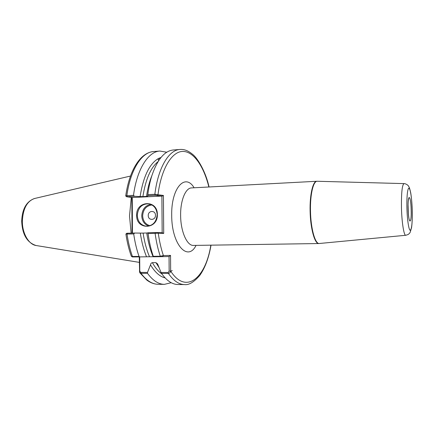 <?xml version="1.0" encoding="UTF-8"?>
<svg xmlns="http://www.w3.org/2000/svg" width="434" height="434" viewBox="0 0 434 434"><rect width="100%" height="100%" fill="white"/><g stroke="black" fill="none" stroke-linecap="round" stroke-linejoin="round"><path stroke-width="0.65" d="M158.687 160.629L158.291 158.605L158.877 158.302L159.945 158.811M157.363 214.575C157.9 229.776 136.157 230.291 136.656 215.324C135.999 200.421 157.672 199.363 157.363 214.575M137.269 215.329C137.762 221.606 140.757 225.241 146.263 226.233C152.811 225.908 156.446 222.034 157.173 214.608C156.734 208.662 153.956 205.06 148.851 203.806C141.951 203.736 138.093 207.571 137.269 215.329M155.475 215.291C155.676 220.543 148.097 220.781 148.249 215.552C148.032 210.333 155.6 210.029 155.475 215.291M131.29 197.421L129.511 215.958L131.133 233.129M158.871 267.295L155.952 262.651L152.383 262.662C155.291 267.832 158.459 271.592 161.887 273.941M158.063 161.605C150.674 167.698 145.618 179.361 142.894 196.591L140.106 196.559C143.323 176.513 149.383 163.862 158.291 158.605M162.164 232.765L161.887 196.081L162.17 196.087L155.285 195.267L147.674 195.642L147.679 196.228L146.518 196.412C147.647 188.519 149.426 181.613 151.857 175.689M125.909 234.045C127.091 242.096 128.893 249.469 131.312 256.168L132.435 256.478L139.048 256.423C136.661 249.621 134.876 242.129 133.705 233.937L125.903 234.029L126.826 233.253L134.703 233.042L133.705 233.937M171.208 282.708L164.383 284.357C158.497 284.281 152.871 280.603 147.495 273.328L140.99 273.306L139.629 272.509L139.276 256.901M132.023 233.107L131.838 197.497M139.048 256.423L139.743 256.895L146.54 256.792C143.714 249.87 141.641 241.971 140.318 233.096L134.703 233.042M165.099 277.89C159.853 276.642 154.987 272.297 150.495 264.859L147.5 272.438L147.495 273.328M149.502 256.754L153.099 256.727C150.218 249.859 148.102 241.955 146.746 232.998L143.112 233.091C144.473 242.02 146.605 249.908 149.502 256.754L146.54 256.792M153.273 256.31L160.276 256.255L163.39 255.555L170.535 255.42L170.66 271.082C170.475 272.389 169.716 273.16 168.381 273.398C173.524 280.782 178.906 284.503 184.515 284.574L177.875 284.503C172.173 284.427 166.71 280.722 161.491 273.377L161.025 272.476L168.159 272.492L169.151 271.114L169.038 256.559L153.468 256.787L153.273 256.31C150.94 249.441 149.204 241.868 148.054 233.601L149.16 240.431M161.025 272.476L157.585 263.91L155.952 262.651M147.674 195.642L147.804 194.644L154.851 194.291L163.417 195.463L163.71 233.432L158.274 233.183L148.054 233.601M168.159 272.492L168.381 273.398L161.491 273.377M140.318 233.096L143.112 233.091M150.495 264.859C150.69 263.612 151.32 262.879 152.383 262.662M146.746 232.998L147.848 232.949M147.913 232.939L148.444 236.264M126.652 196.748L125.724 195.994L126.847 195.691L133.498 195.36C136.932 169.065 148.282 151.569 159.848 151.048L166.77 152.231M158.877 158.302L161.003 157.45M133.498 195.36L134.507 196.293L140.106 196.559M142.894 196.591L146.518 196.412M147.804 194.644C148.694 187.765 150.034 181.483 151.824 175.792C157.363 159.457 164.524 150.853 173.302 149.985L179.92 149.464C168.891 149.931 158.084 167.622 154.851 194.291L155.285 195.267M161.887 196.081L132.256 197.519L132.441 233.096M147.913 232.722L157.428 232.537L162.441 232.781L163.71 233.432M134.507 196.293L126.674 196.765L132.256 197.519M139.743 256.895L132.392 256.95L131.459 256.342M139.699 256.895L139.781 271.055L140.757 272.416L147.5 272.438M157.428 232.537L158.274 233.183C159.408 241.353 161.112 248.812 163.39 255.555L162.381 256.711M208.862 186.994C203.741 166.222 193.624 151.298 182.741 151.417C171.907 151.515 161.318 168.479 157.998 194.611L157.162 195.311M163.417 195.463L162.17 196.087M139.357 271.022L139.781 271.055M170.535 255.42L169.038 256.559M210.843 245.161C205.716 277.95 186.077 295.033 170.66 271.082L169.151 271.114M170.611 271.375L172.222 270.534M408.378 213.685L408.079 204.978M409.213 219.778L409.68 220.749C408.915 219.49 408.389 215.448 408.106 208.624C407.624 192.647 410.857 194.676 411.166 209.926C411.682 225.279 408.475 224.573 408.096 208.618C407.944 203.362 408.21 199.77 408.899 197.839L408.497 198.843M148.634 226.103C144.321 224.367 142.026 220.911 141.744 215.741C142.184 209.405 145.178 205.597 150.728 204.327M152.019 204.962C146.312 205.716 143.187 209.313 142.65 215.752C142.998 221.063 145.455 224.389 150.023 225.723M130.504 176.041L34.753 198.457C27.174 200.931 23.04 208.461 22.351 221.042C22.161 233.411 28.85 244.754 36.353 245.557L139.309 262.375M193.521 245.422L318.892 243.539C314.748 244.114 310.343 228.387 310.104 210.788C309.719 194.551 312.93 181.092 316.771 181.271L191.568 187.911C185.611 187.879 180.376 200.399 180.625 215.34C180.62 231.544 187.081 245.98 193.521 245.422L193.662 245.422M196.059 245.384C187.759 262.234 171.549 244.499 171.701 215.253C171.137 187.851 185.247 172.721 194.096 187.776M405.823 235.282L408.128 234.496C409.251 233.693 409.973 232.857 410.293 231.978L411.584 227.476C412.17 223.168 412.392 217.472 412.257 210.387C411.953 199.499 410.515 189.191 409.094 188.302C407.667 187.238 406.604 196.483 406.924 208.119C407.222 219.75 408.812 230.194 410.222 230.329C411.752 229.277 412.425 222.626 412.235 210.376C412.018 203.486 411.503 197.627 410.71 192.81C409.902 189.148 409.251 187.081 408.763 186.615C408.378 185.172 405.616 183.549 404.016 183.604L404.065 183.604M318.892 243.539L405.774 235.282C403.956 235.787 401.808 222.626 401.466 208.011C401.276 192.989 402.123 184.851 404.016 183.604L317.238 181.266C313.359 180.859 310.088 194.378 310.478 210.778C310.717 228.539 315.192 244.337 319.353 243.512L319.446 243.507M317.33 181.266L316.771 181.271M131.909 211.477L131.958 220.369M127.482 233.215L127.032 234.094C128.214 242.248 130.016 249.707 132.435 256.478L132.896 256.95M140.757 272.416L140.99 273.306C146.432 280.548 152.139 284.21 158.106 284.286C154.173 284.194 150.392 282.778 146.763 280.038L139.819 272.769M160.716 256.733L160.276 256.255C157.981 249.349 156.262 241.743 155.122 233.432L155.546 232.537M159.848 151.048L153.593 151.542C141.858 152.079 130.346 169.515 126.847 195.691L127.308 196.645M158.226 159.517L158.296 159.934M146.567 226.25L146.263 226.233M21.7 221.107C22.156 209.096 26.382 201.577 34.378 198.544M164.383 284.357L158.106 284.286M184.515 284.574C188.85 285.236 193.955 282.16 199.835 275.346C205.098 267.849 208.83 257.785 211.032 245.161M153.593 151.542C140.366 152.54 129.327 170.264 125.73 195.94M209.052 186.983C205.955 172.531 198.056 158.719 192.902 154.58C187.304 149.893 183.452 149.236 179.92 149.464M21.7 221.118C22.253 234.431 27.011 242.557 35.979 245.492"/></g></svg>

